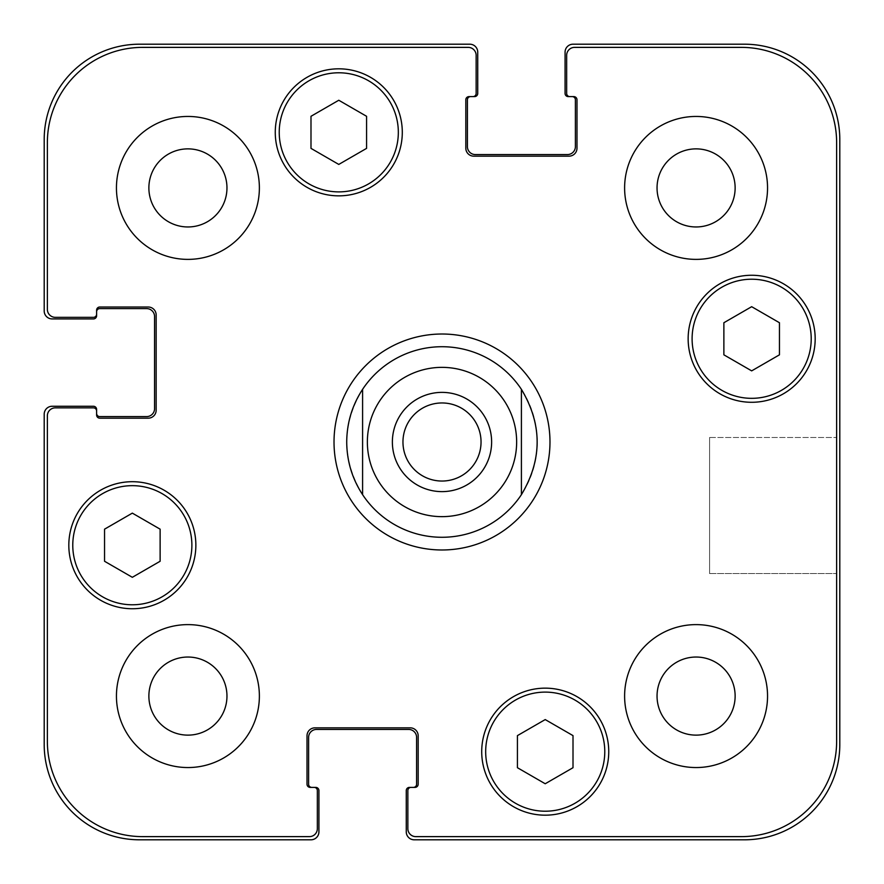 <?xml version="1.0" encoding="UTF-8"?>
<svg xmlns="http://www.w3.org/2000/svg" width="884" height="884" viewBox="0 0 884 884"><rect width="100%" height="100%" fill="white"/><g stroke="black" fill="none" stroke-linecap="round" stroke-linejoin="round"><path stroke-width="0.66" stroke-dasharray="4.42 3.31" d="M481.04 442A39.04 39.04 0 0 1 422.475 475.813A39.04 39.04 0 0 1 422.475 408.187A39.04 39.04 0 0 1 481.04 442A39.04 39.04 0 0 1 442 481.04A39.04 39.04 0 0 1 402.96 442A39.04 39.04 0 0 1 442 402.96A39.04 39.04 0 0 1 481.04 442A39.04 39.04 0 0 0 422.475 408.187A39.04 39.04 0 0 0 422.475 475.813A39.04 39.04 0 0 0 481.04 442M491.626 442A49.626 49.626 0 0 1 417.182 484.973A49.626 49.626 0 0 1 417.182 399.027A49.626 49.626 0 0 1 491.626 442A49.626 49.626 0 0 0 417.182 399.027A49.626 49.626 0 0 0 417.182 484.973A49.626 49.626 0 0 0 491.626 442A49.626 49.626 0 0 0 417.182 399.027A49.626 49.626 0 0 0 417.182 484.973A49.626 49.626 0 0 0 491.626 442M362.595 389.336L362.595 494.664L362.595 389.336C341.611 424.442 341.611 459.558 362.595 494.664A95.284 95.284 0 0 0 521.405 494.664L521.405 389.336L521.405 494.664C542.389 459.558 542.389 424.442 521.405 389.336A95.284 95.284 0 0 0 346.716 442A95.284 95.284 0 0 0 469.503 533.229A95.284 95.284 0 0 0 521.405 389.336A95.284 95.284 0 0 0 362.595 389.336M334.019 442A107.981 107.981 0 0 0 495.99 535.516A107.981 107.981 0 0 0 495.99 348.484A107.981 107.981 0 0 0 334.019 442A107.981 107.981 0 0 0 495.99 535.516A107.981 107.981 0 0 0 495.99 348.484A107.981 107.981 0 0 0 334.019 442A107.981 107.981 0 0 0 495.99 535.516A107.981 107.981 0 0 0 495.99 348.484A107.981 107.981 0 0 0 334.019 442M346.716 442A95.284 95.284 0 0 0 489.637 524.521A95.284 95.284 0 0 0 489.637 359.479A95.284 95.284 0 0 0 346.716 442M836.629 437.503L836.629 573.539L836.629 437.503L836.629 573.539L836.629 437.503L709.587 437.503L709.587 573.539L709.587 437.503L836.629 437.503M709.587 437.503L709.587 573.539L709.587 437.503M545.218 783.754L573.009 767.71L573.009 735.621L545.218 719.576L517.427 735.621L517.427 767.71L545.218 783.754L573.009 767.71L573.009 735.621L545.218 719.576L517.427 735.621L517.427 767.71L545.218 783.754L573.009 767.71L573.009 735.621L545.218 719.576L517.427 735.621L517.427 767.71L545.218 783.754M132.335 577.307L160.126 561.263L160.126 529.173L132.335 513.129L104.544 529.173L104.544 561.263L132.335 577.307L160.126 561.263L160.126 529.173L132.335 513.129L104.544 529.173L104.544 561.263L132.335 577.307L160.126 561.263L160.126 529.173L132.335 513.129L104.544 529.173L104.544 561.263L132.335 577.307M338.782 164.424L366.573 148.379L366.573 116.29L338.782 100.246L310.991 116.29L310.991 148.379L338.782 164.424L366.573 148.379L366.573 116.29L338.782 100.246L310.991 116.29L310.991 148.379L338.782 164.424L366.573 148.379L366.573 116.29L338.782 100.246L310.991 116.29L310.991 148.379L338.782 164.424M751.665 370.871L779.456 354.827L779.456 322.737L751.665 306.693L723.874 322.737L723.874 354.827L751.665 370.871L779.456 354.827L779.456 322.737L751.665 306.693L723.874 322.737L723.874 354.827L751.665 370.871L779.456 354.827L779.456 322.737L751.665 306.693L723.874 322.737L723.874 354.827L751.665 370.871M398.33 132.335A59.548 59.548 0 0 0 309.002 80.764A59.548 59.548 0 0 0 309.002 183.905A59.548 59.548 0 0 0 398.33 132.335A59.548 59.548 0 0 1 309.002 183.905A59.548 59.548 0 0 1 309.002 80.764A59.548 59.548 0 0 1 398.33 132.335A59.548 59.548 0 0 0 309.002 80.764A59.548 59.548 0 0 0 309.002 183.905A59.548 59.548 0 0 0 398.33 132.335M402.297 132.335A63.526 63.526 0 0 0 307.013 77.328A63.526 63.526 0 0 0 307.013 187.342A63.526 63.526 0 0 0 402.297 132.335A63.526 63.526 0 0 0 307.013 77.328A63.526 63.526 0 0 0 307.013 187.342A63.526 63.526 0 0 0 402.297 132.335A63.526 63.526 0 0 0 307.013 77.328A63.526 63.526 0 0 0 307.013 187.342A63.526 63.526 0 0 0 402.297 132.335M191.883 545.218A59.548 59.548 0 0 0 102.555 493.648A59.548 59.548 0 0 0 102.555 596.799A59.548 59.548 0 0 0 191.883 545.218A59.548 59.548 0 0 1 102.555 596.799A59.548 59.548 0 0 1 102.555 493.648A59.548 59.548 0 0 1 191.883 545.218A59.548 59.548 0 0 0 102.555 493.648A59.548 59.548 0 0 0 102.555 596.799A59.548 59.548 0 0 0 191.883 545.218M195.861 545.218A63.526 63.526 0 0 0 100.577 490.211A63.526 63.526 0 0 0 100.577 600.236A63.526 63.526 0 0 0 195.861 545.218A63.526 63.526 0 0 0 100.577 490.211A63.526 63.526 0 0 0 100.577 600.236A63.526 63.526 0 0 0 195.861 545.218A63.526 63.526 0 0 0 100.577 490.211A63.526 63.526 0 0 0 100.577 600.236A63.526 63.526 0 0 0 195.861 545.218M604.778 751.665A59.548 59.548 0 0 0 515.449 700.095A59.548 59.548 0 0 0 515.449 803.236A59.548 59.548 0 0 0 604.778 751.665A59.548 59.548 0 0 1 515.449 803.236A59.548 59.548 0 0 1 515.449 700.095A59.548 59.548 0 0 1 604.778 751.665A59.548 59.548 0 0 0 515.449 700.095A59.548 59.548 0 0 0 515.449 803.236A59.548 59.548 0 0 0 604.778 751.665M608.745 751.665A63.526 63.526 0 0 0 513.46 696.658A63.526 63.526 0 0 0 513.46 806.672A63.526 63.526 0 0 0 608.745 751.665A63.526 63.526 0 0 0 513.46 696.658A63.526 63.526 0 0 0 513.46 806.672A63.526 63.526 0 0 0 608.745 751.665A63.526 63.526 0 0 0 513.46 696.658A63.526 63.526 0 0 0 513.46 806.672A63.526 63.526 0 0 0 608.745 751.665M811.214 338.782A59.548 59.548 0 0 0 721.885 287.201A59.548 59.548 0 0 0 721.885 390.352A59.548 59.548 0 0 0 811.214 338.782A59.548 59.548 0 0 1 721.885 390.352A59.548 59.548 0 0 1 721.885 287.201A59.548 59.548 0 0 1 811.214 338.782A59.548 59.548 0 0 0 721.885 287.201A59.548 59.548 0 0 0 721.885 390.352A59.548 59.548 0 0 0 811.214 338.782M815.181 338.782A63.526 63.526 0 0 0 719.908 283.764A63.526 63.526 0 0 0 719.908 393.789A63.526 63.526 0 0 0 815.181 338.782A63.526 63.526 0 0 0 719.908 283.764A63.526 63.526 0 0 0 719.908 393.789A63.526 63.526 0 0 0 815.181 338.782A63.526 63.526 0 0 0 719.908 283.764A63.526 63.526 0 0 0 719.908 393.789A63.526 63.526 0 0 0 815.181 338.782M259.377 187.916A71.46 71.46 0 0 0 152.181 126.025A71.46 71.46 0 0 0 152.181 249.807A71.46 71.46 0 0 0 259.377 187.916A71.46 71.46 0 0 0 152.181 126.025A71.46 71.46 0 0 0 152.181 249.807A71.46 71.46 0 0 0 259.377 187.916A71.46 71.46 0 0 0 152.181 126.025A71.46 71.46 0 0 0 152.181 249.807A71.46 71.46 0 0 0 259.377 187.916M148.877 187.916A39.04 39.04 0 0 1 207.442 154.103A39.04 39.04 0 0 1 207.442 221.729A39.04 39.04 0 0 1 148.877 187.916M767.544 187.916A71.46 71.46 0 0 0 660.348 126.025A71.46 71.46 0 0 0 660.348 249.807A71.46 71.46 0 0 0 767.544 187.916A71.46 71.46 0 0 0 660.348 126.025A71.46 71.46 0 0 0 660.348 249.807A71.46 71.46 0 0 0 767.544 187.916A71.46 71.46 0 0 0 660.348 126.025A71.46 71.46 0 0 0 660.348 249.807A71.46 71.46 0 0 0 767.544 187.916M657.044 187.916A39.04 39.04 0 0 1 715.609 154.103A39.04 39.04 0 0 1 715.609 221.729A39.04 39.04 0 0 1 657.044 187.916M767.544 696.084A71.46 71.46 0 0 0 660.348 634.193A71.46 71.46 0 0 0 660.348 757.975A71.46 71.46 0 0 0 767.544 696.084A71.46 71.46 0 0 0 660.348 634.193A71.46 71.46 0 0 0 660.348 757.975A71.46 71.46 0 0 0 767.544 696.084A71.46 71.46 0 0 0 660.348 634.193A71.46 71.46 0 0 0 660.348 757.975A71.46 71.46 0 0 0 767.544 696.084M657.044 696.084A39.04 39.04 0 0 1 715.609 662.271A39.04 39.04 0 0 1 715.609 729.897A39.04 39.04 0 0 1 657.044 696.084M259.377 696.084A71.46 71.46 0 0 0 152.181 634.193A71.46 71.46 0 0 0 152.181 757.975A71.46 71.46 0 0 0 259.377 696.084A71.46 71.46 0 0 0 152.181 634.193A71.46 71.46 0 0 0 152.181 757.975A71.46 71.46 0 0 0 259.377 696.084A71.46 71.46 0 0 0 152.181 634.193A71.46 71.46 0 0 0 152.181 757.975A71.46 71.46 0 0 0 259.377 696.084M148.877 696.084A39.04 39.04 0 0 1 207.442 662.271A39.04 39.04 0 0 1 207.442 729.897A39.04 39.04 0 0 1 148.877 696.084M415.8 836.629A7.945 7.945 0 0 1 407.856 828.684L407.856 790.572A3.171 3.171 0 0 1 411.038 787.39L415.005 787.39A3.171 3.171 0 0 0 418.176 784.219L418.176 735.786A7.945 7.945 0 0 0 410.242 727.841L314.958 727.841A7.945 7.945 0 0 0 307.013 735.786L307.013 784.219A3.171 3.171 0 0 0 310.196 787.39L314.163 787.39A3.171 3.171 0 0 1 317.345 790.572L317.345 828.684A7.945 7.945 0 0 1 309.4 836.629L142.655 836.629A95.284 95.284 0 0 1 47.371 741.344L47.371 415.8A7.945 7.945 0 0 1 55.316 407.856L93.428 407.856A3.171 3.171 0 0 1 96.61 411.038L96.61 415.005A3.171 3.171 0 0 0 99.781 418.176L148.214 418.176A7.945 7.945 0 0 0 156.159 410.242L156.159 314.958A7.945 7.945 0 0 0 148.214 307.013L99.781 307.013A3.171 3.171 0 0 0 96.61 310.196L96.61 314.163A3.171 3.171 0 0 1 93.428 317.345L55.316 317.345A7.945 7.945 0 0 1 47.371 309.4L47.371 142.655A95.284 95.284 0 0 1 142.655 47.371L468.2 47.371A7.945 7.945 0 0 1 476.144 55.316L476.144 93.428A3.171 3.171 0 0 1 472.962 96.61L468.995 96.61A3.171 3.171 0 0 0 465.824 99.781L465.824 148.214A7.945 7.945 0 0 0 473.758 156.159L569.042 156.159A7.945 7.945 0 0 0 576.987 148.214L576.987 99.781A3.171 3.171 0 0 0 573.804 96.61L569.837 96.61A3.171 3.171 0 0 1 566.655 93.428L566.655 55.316A7.945 7.945 0 0 1 574.6 47.371L741.344 47.371A95.284 95.284 0 0 1 836.629 142.655L836.629 741.344A95.284 95.284 0 0 1 741.344 836.629L415.8 836.629L741.344 836.629A95.284 95.284 0 0 0 836.629 741.344L836.629 142.655A95.284 95.284 0 0 0 741.344 47.371L574.6 47.371A7.945 7.945 0 0 0 566.655 55.316L566.655 93.428A3.171 3.171 0 0 0 569.837 96.61A3.171 3.171 0 0 1 566.655 93.428L566.655 55.316A7.945 7.945 0 0 1 574.6 47.371L741.344 47.371A95.284 95.284 0 0 1 836.629 142.655L836.629 741.344A95.284 95.284 0 0 1 741.344 836.629L415.8 836.629A7.945 7.945 0 0 1 407.856 828.684A7.945 7.945 0 0 0 415.8 836.629M407.856 790.572L407.856 828.684L407.856 790.572A3.171 3.171 0 0 1 411.038 787.39A3.171 3.171 0 0 0 407.856 790.572M418.176 784.219A3.171 3.171 0 0 1 415.005 787.39L413.414 787.39L415.005 787.39A3.171 3.171 0 0 0 418.176 784.219L418.176 735.786L418.176 784.219M410.242 727.841A7.945 7.945 0 0 1 418.176 735.786A7.945 7.945 0 0 0 410.242 727.841L314.958 727.841L410.242 727.841M307.013 735.786A7.945 7.945 0 0 1 314.958 727.841A7.945 7.945 0 0 0 307.013 735.786L307.013 784.219L307.013 735.786M310.196 787.39A3.171 3.171 0 0 1 307.013 784.219A3.171 3.171 0 0 0 310.196 787.39L311.787 787.39L310.196 787.39M317.345 790.572A3.171 3.171 0 0 0 314.163 787.39A3.171 3.171 0 0 1 317.345 790.572L317.345 828.684L317.345 790.572M309.4 836.629A7.945 7.945 0 0 0 317.345 828.684A7.945 7.945 0 0 1 309.4 836.629L142.655 836.629L309.4 836.629M47.371 741.344A95.284 95.284 0 0 0 142.655 836.629A95.284 95.284 0 0 1 47.371 741.344L47.371 415.8L47.371 741.344M55.316 407.856A7.945 7.945 0 0 0 47.371 415.8A7.945 7.945 0 0 1 55.316 407.856L93.428 407.856L55.316 407.856M96.61 411.038A3.171 3.171 0 0 0 93.428 407.856A3.171 3.171 0 0 1 96.61 411.038L96.61 409.447A3.171 3.171 0 0 0 93.428 406.264L52.145 406.264A7.945 7.945 0 0 0 44.2 414.209L44.2 744.516A95.284 95.284 0 0 0 139.484 839.8L310.991 839.8A7.945 7.945 0 0 0 318.925 831.855L318.925 790.572A3.171 3.171 0 0 0 315.754 787.39L314.163 787.39M99.781 418.176A3.171 3.171 0 0 1 96.61 415.005L96.61 413.414L96.61 415.005A3.171 3.171 0 0 0 99.781 418.176L148.214 418.176L99.781 418.176M156.159 410.242A7.945 7.945 0 0 1 148.214 418.176A7.945 7.945 0 0 0 156.159 410.242L156.159 314.958L156.159 410.242M148.214 307.013A7.945 7.945 0 0 1 156.159 314.958A7.945 7.945 0 0 0 148.214 307.013L99.781 307.013L148.214 307.013M96.61 311.787L96.61 310.196A3.171 3.171 0 0 1 99.781 307.013A3.171 3.171 0 0 0 96.61 310.196L96.61 311.787A3.171 3.171 0 0 1 99.781 308.604L146.622 308.604A7.945 7.945 0 0 1 154.567 316.549L154.567 408.651A7.945 7.945 0 0 1 146.622 416.596L99.781 416.596A3.171 3.171 0 0 1 96.61 413.414M93.428 317.345A3.171 3.171 0 0 0 96.61 314.163A3.171 3.171 0 0 1 93.428 317.345L55.316 317.345L93.428 317.345M47.371 309.4A7.945 7.945 0 0 0 55.316 317.345A7.945 7.945 0 0 1 47.371 309.4L47.371 142.655L47.371 309.4M142.655 47.371A95.284 95.284 0 0 0 47.371 142.655A95.284 95.284 0 0 1 142.655 47.371L468.2 47.371L142.655 47.371M476.144 55.316A7.945 7.945 0 0 0 468.2 47.371A7.945 7.945 0 0 1 476.144 55.316L476.144 93.428L476.144 55.316M472.962 96.61A3.171 3.171 0 0 0 476.144 93.428A3.171 3.171 0 0 1 472.962 96.61L474.553 96.61A3.171 3.171 0 0 0 477.736 93.428L477.736 52.145A7.945 7.945 0 0 0 469.791 44.2L139.484 44.2A95.284 95.284 0 0 0 44.2 139.484L44.2 310.991A7.945 7.945 0 0 0 52.145 318.925L93.428 318.925A3.171 3.171 0 0 0 96.61 315.754L96.61 314.163M465.824 99.781A3.171 3.171 0 0 1 468.995 96.61L470.586 96.61L468.995 96.61A3.171 3.171 0 0 0 465.824 99.781L465.824 148.214L465.824 99.781M473.758 156.159A7.945 7.945 0 0 1 465.824 148.214A7.945 7.945 0 0 0 473.758 156.159L569.042 156.159L473.758 156.159M576.987 148.214A7.945 7.945 0 0 1 569.042 156.159A7.945 7.945 0 0 0 576.987 148.214L576.987 99.781L576.987 148.214M572.213 96.61L573.804 96.61A3.171 3.171 0 0 1 576.987 99.781A3.171 3.171 0 0 0 573.804 96.61L572.213 96.61A3.171 3.171 0 0 1 575.396 99.781L575.396 146.622A7.945 7.945 0 0 1 567.451 154.567L475.349 154.567A7.945 7.945 0 0 1 467.404 146.622L467.404 99.781A3.171 3.171 0 0 1 470.586 96.61M311.787 787.39A3.171 3.171 0 0 1 308.604 784.219L308.604 737.378A7.945 7.945 0 0 1 316.549 729.433L408.651 729.433A7.945 7.945 0 0 1 416.596 737.378L416.596 784.219A3.171 3.171 0 0 1 413.414 787.39M411.038 787.39L409.447 787.39A3.171 3.171 0 0 0 406.264 790.572L406.264 831.855A7.945 7.945 0 0 0 414.209 839.8L744.516 839.8A95.284 95.284 0 0 0 839.8 744.516L839.8 139.484A95.284 95.284 0 0 0 744.516 44.2L573.009 44.2A7.945 7.945 0 0 0 565.075 52.145L565.075 93.428A3.171 3.171 0 0 0 568.246 96.61L569.837 96.61M504.2 400.739A74.632 74.632 0 0 1 417.933 512.654A74.632 74.632 0 0 1 382.894 396.43A74.632 74.632 0 0 1 504.2 400.739M709.587 573.539L836.629 573.539L709.587 573.539"/><path stroke-width="1.33" d="M402.96 442A39.04 39.04 0 0 0 442 481.04A39.04 39.04 0 0 0 481.04 442A39.04 39.04 0 0 0 442 402.96A39.04 39.04 0 0 0 402.96 442M491.626 442A49.626 49.626 0 0 1 417.182 484.973A49.626 49.626 0 0 1 417.182 399.027A49.626 49.626 0 0 1 491.626 442M521.405 389.336L521.405 494.664L521.405 389.336C542.389 424.442 542.389 459.558 521.405 494.664A95.284 95.284 0 0 1 362.595 494.664L362.595 389.336L362.595 494.664C352.152 478.664 346.859 461.105 346.716 442C346.859 422.895 352.152 405.336 362.595 389.336A95.284 95.284 0 0 1 521.405 389.336M334.019 442A107.981 107.981 0 0 1 495.99 348.484A107.981 107.981 0 0 1 495.99 535.516A107.981 107.981 0 0 1 334.019 442M573.009 767.71L545.218 783.754L517.427 767.71L517.427 735.621L545.218 719.576L573.009 735.621L573.009 767.71M160.126 561.263L132.335 577.307L104.544 561.263L104.544 529.173L132.335 513.129L160.126 529.173L160.126 561.263M366.573 148.379L338.782 164.424L310.991 148.379L310.991 116.29L338.782 100.246L366.573 116.29L366.573 148.379M779.456 354.827L751.665 370.871L723.874 354.827L723.874 322.737L751.665 306.693L779.456 322.737L779.456 354.827M398.33 132.335A59.548 59.548 0 0 0 309.002 80.764A59.548 59.548 0 0 0 309.002 183.905A59.548 59.548 0 0 0 398.33 132.335M402.297 132.335A63.526 63.526 0 0 1 307.013 187.342A63.526 63.526 0 0 1 307.013 77.328A63.526 63.526 0 0 1 402.297 132.335M191.883 545.218A59.548 59.548 0 0 0 102.555 493.648A59.548 59.548 0 0 0 102.555 596.799A59.548 59.548 0 0 0 191.883 545.218M195.861 545.218A63.526 63.526 0 0 1 100.577 600.236A63.526 63.526 0 0 1 100.577 490.211A63.526 63.526 0 0 1 195.861 545.218M604.778 751.665A59.548 59.548 0 0 0 515.449 700.095A59.548 59.548 0 0 0 515.449 803.236A59.548 59.548 0 0 0 604.778 751.665M608.745 751.665A63.526 63.526 0 0 1 513.46 806.672A63.526 63.526 0 0 1 513.46 696.658A63.526 63.526 0 0 1 608.745 751.665M811.214 338.782A59.548 59.548 0 0 0 721.885 287.201A59.548 59.548 0 0 0 721.885 390.352A59.548 59.548 0 0 0 811.214 338.782M815.181 338.782A63.526 63.526 0 0 1 719.908 393.789A63.526 63.526 0 0 1 719.908 283.764A63.526 63.526 0 0 1 815.181 338.782M415.8 836.629A7.945 7.945 0 0 1 407.856 828.684L407.856 790.572A3.171 3.171 0 0 1 411.038 787.39L415.005 787.39A3.171 3.171 0 0 0 418.176 784.219L418.176 735.786A7.945 7.945 0 0 0 410.242 727.841L314.958 727.841A7.945 7.945 0 0 0 307.013 735.786L307.013 784.219A3.171 3.171 0 0 0 310.196 787.39L314.163 787.39A3.171 3.171 0 0 1 317.345 790.572L317.345 828.684A7.945 7.945 0 0 1 309.4 836.629L142.655 836.629A95.284 95.284 0 0 1 47.371 741.344L47.371 415.8A7.945 7.945 0 0 1 55.316 407.856L93.428 407.856A3.171 3.171 0 0 1 96.61 411.038L96.61 415.005A3.171 3.171 0 0 0 99.781 418.176L148.214 418.176A7.945 7.945 0 0 0 156.159 410.242L156.159 314.958A7.945 7.945 0 0 0 148.214 307.013L99.781 307.013A3.171 3.171 0 0 0 96.61 310.196L96.61 314.163A3.171 3.171 0 0 1 93.428 317.345L55.316 317.345A7.945 7.945 0 0 1 47.371 309.4L47.371 142.655A95.284 95.284 0 0 1 142.655 47.371L468.2 47.371A7.945 7.945 0 0 1 476.144 55.316L476.144 93.428A3.171 3.171 0 0 1 472.962 96.61L468.995 96.61A3.171 3.171 0 0 0 465.824 99.781L465.824 148.214A7.945 7.945 0 0 0 473.758 156.159L569.042 156.159A7.945 7.945 0 0 0 576.987 148.214L576.987 99.781A3.171 3.171 0 0 0 573.804 96.61L569.837 96.61A3.171 3.171 0 0 1 566.655 93.428L566.655 55.316A7.945 7.945 0 0 1 574.6 47.371L741.344 47.371A95.284 95.284 0 0 1 836.629 142.655L836.629 741.344A95.284 95.284 0 0 1 741.344 836.629L415.8 836.629M259.377 187.916A71.46 71.46 0 0 1 152.181 249.807A71.46 71.46 0 0 1 152.181 126.025A71.46 71.46 0 0 1 259.377 187.916M259.377 696.084A71.46 71.46 0 0 1 152.181 757.975A71.46 71.46 0 0 1 152.181 634.193A71.46 71.46 0 0 1 259.377 696.084M767.544 696.084A71.46 71.46 0 0 1 660.348 757.975A71.46 71.46 0 0 1 660.348 634.193A71.46 71.46 0 0 1 767.544 696.084M767.544 187.916A71.46 71.46 0 0 1 660.348 249.807A71.46 71.46 0 0 1 660.348 126.025A71.46 71.46 0 0 1 767.544 187.916M148.877 187.916A39.04 39.04 0 0 0 207.442 221.729A39.04 39.04 0 0 0 207.442 154.103A39.04 39.04 0 0 0 148.877 187.916M148.877 696.084A39.04 39.04 0 0 0 207.442 729.897A39.04 39.04 0 0 0 207.442 662.271A39.04 39.04 0 0 0 148.877 696.084M657.044 696.084A39.04 39.04 0 0 0 715.609 729.897A39.04 39.04 0 0 0 715.609 662.271A39.04 39.04 0 0 0 657.044 696.084M657.044 187.916A39.04 39.04 0 0 0 715.609 221.729A39.04 39.04 0 0 0 715.609 154.103A39.04 39.04 0 0 0 657.044 187.916M569.837 96.61L568.246 96.61A3.171 3.171 0 0 1 565.075 93.428L565.075 52.145A7.945 7.945 0 0 1 573.009 44.2L744.516 44.2A95.284 95.284 0 0 1 839.8 139.484L839.8 744.516A95.284 95.284 0 0 1 744.516 839.8L414.209 839.8A7.945 7.945 0 0 1 406.264 831.855L406.264 790.572A3.171 3.171 0 0 1 409.447 787.39L411.038 787.39M470.586 96.61A3.171 3.171 0 0 0 467.404 99.781L467.404 146.622A7.945 7.945 0 0 0 475.349 154.567L567.451 154.567A7.945 7.945 0 0 0 575.396 146.622L575.396 99.781A3.171 3.171 0 0 0 572.213 96.61M413.414 787.39A3.171 3.171 0 0 0 416.596 784.219L416.596 737.378A7.945 7.945 0 0 0 408.651 729.433L316.549 729.433A7.945 7.945 0 0 0 308.604 737.378L308.604 784.219A3.171 3.171 0 0 0 311.787 787.39M96.61 314.163L96.61 315.754A3.171 3.171 0 0 1 93.428 318.925L52.145 318.925A7.945 7.945 0 0 1 44.2 310.991L44.2 139.484A95.284 95.284 0 0 1 139.484 44.2L469.791 44.2A7.945 7.945 0 0 1 477.736 52.145L477.736 93.428A3.171 3.171 0 0 1 474.553 96.61L472.962 96.61M314.163 787.39L315.754 787.39A3.171 3.171 0 0 1 318.925 790.572L318.925 831.855A7.945 7.945 0 0 1 310.991 839.8L139.484 839.8A95.284 95.284 0 0 1 44.2 744.516L44.2 414.209A7.945 7.945 0 0 1 52.145 406.264L93.428 406.264A3.171 3.171 0 0 1 96.61 409.447L96.61 411.038M96.61 413.414A3.171 3.171 0 0 0 99.781 416.596L146.622 416.596A7.945 7.945 0 0 0 154.567 408.651L154.567 316.549A7.945 7.945 0 0 0 146.622 308.604L99.781 308.604A3.171 3.171 0 0 0 96.61 311.787M504.2 483.261A74.632 74.632 0 0 0 463.548 370.54A74.632 74.632 0 0 0 367.368 442A74.632 74.632 0 0 0 504.2 483.261"/></g></svg>
